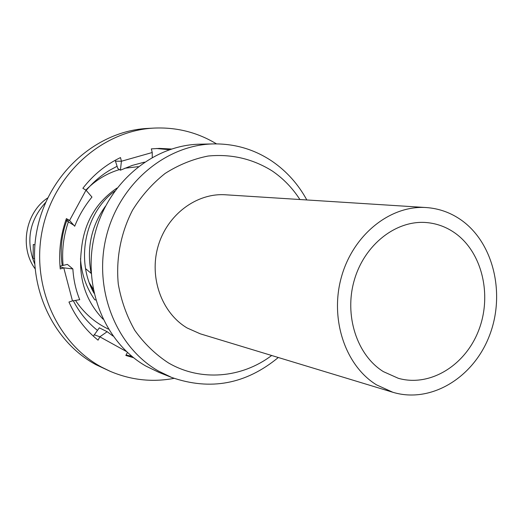 <?xml version="1.0" encoding="UTF-8"?>
<svg xmlns="http://www.w3.org/2000/svg" width="523" height="523" viewBox="0 0 523 523"><rect width="100%" height="100%" fill="white"/><g stroke="black" fill="none" stroke-linecap="round" stroke-linejoin="round"><path stroke-width="0.78" d="M306.824 199.963C298.215 184.207 286.735 171.367 272.378 161.437C254.799 149.545 235.311 143.701 213.914 143.903L200.217 144.178C153.167 144.812 107.307 183.004 94.702 234.775C81.85 286.473 104.633 342.702 146.048 366.159L158.907 372.369L171.636 377.429C210.364 390.864 245.921 384.222 278.308 357.503M213.914 143.903C165.987 144.544 119.179 183.651 106.28 236.671C93.133 289.624 116.348 347.174 158.541 371.095L171.636 377.429M299.908 199.518C292.494 188.038 283.283 178.533 272.28 170.995C252.746 158.789 231.362 153.801 208.128 156.031C193.013 159.018 178.676 164.823 165.118 173.446C152.356 183.553 141.504 195.792 132.561 210.148C120.833 232.8 115.838 258.65 118.283 284.087C121.231 300.777 126.743 316.219 134.823 330.412C144.191 343.526 155.338 354.319 168.256 362.799C200.538 381.803 241.77 378.149 271.672 355.49M45.717 202.336C29.36 220.51 25.653 240.979 34.596 263.736M47.756 197.903C25.509 212.541 19.253 247.091 34.956 268.606M89.394 282.976L93.12 288.931M114.694 191.156C85.092 212.763 75.41 260.31 93.996 293.181M91.218 273.621C86.445 248.543 91.198 226.06 105.476 206.167M95.735 300.019L94.67 299.699C86.151 287.356 81.425 273.653 80.496 258.591M174.067 378.364C152.271 382.45 131.012 380.116 110.288 371.363L101.75 367.211C56.458 343.062 30.308 283.728 42.736 228.159C54.908 172.525 103.397 130.371 154.331 128.076C176.813 127.141 197.544 132.411 216.515 143.884M110.288 371.363L96.036 364.734C51.182 340.826 25.294 282.185 37.578 227.289C49.607 172.329 97.579 130.672 148.022 128.403L154.331 128.076M93.356 336.152L99.324 327.829L107.156 331.7L113.014 336.054M144.459 162.13L132.267 165.405L120.421 170.184L117.825 168.524L115.446 161.176L121.421 161.241L152.232 152.513L151.337 148.878L159.515 148.401L171.413 149.016M120.421 170.184L121.421 161.241L120.499 157.573C105.836 164.595 93.29 174.832 82.863 188.287L86.007 190.176L69.566 220.464L66.388 218.594C60.596 234.971 58.55 251.753 60.25 268.946L63.78 267.848L72.468 300.902L68.958 302.033C75.842 317.396 85.537 330.105 98.056 340.159L99.834 336.825L126.468 351.528M152.252 157.351L152.232 152.513M115.217 160.28L115.446 161.176M131.901 356.346L126.063 355.006M156.331 148.499L169.308 149.715M133.627 357.739L125.834 355.45L127.429 352.43M73.599 225.04L74.697 226.243C78.908 215.711 84.661 205.984 91.956 197.053L86.007 190.176M66.82 220.68L65.793 220.307M74.697 226.243L69.566 220.464L65.918 219.948M60.06 266.92L63.78 267.848L72.867 268.933C73.547 279.949 75.835 290.193 79.731 299.686L72.468 300.902M59.995 266.142L67.402 264.403L72.867 268.933M94.127 334.7L99.834 336.825L107.156 331.7M117.1 166.281L110.176 169.968C101.161 175.316 93.166 182.122 86.19 190.385M68.513 221.432C63.518 235.736 61.714 250.399 63.087 265.416M73.325 300.758C79.418 312.545 87.452 322.41 97.422 330.353M34.891 244.836L33.269 244.489L33.119 258.388L34.413 258.708M102.979 319.115C85.367 300.496 78.149 277.641 81.32 250.563C83.706 223.53 95.591 202.708 116.969 188.084M138.177 166.674L124.801 168.236M119.564 169.563C106.875 173.316 95.637 180.154 85.85 190.084M66.735 220.647C61.498 234.905 59.995 249.896 62.237 265.612M75.495 300.392C83.961 313.12 94.938 322.691 108.424 329.117M93.604 291.37L90.669 286.225M85.569 268.645L91.152 273.333M454.86 232.957C482.141 252.125 492.339 295.116 478.728 330.222C465.365 365.446 429.991 387.334 398.317 378.299L383.379 371.631C356.895 355.235 343.918 315.343 354.365 279.923C364.616 244.431 396.271 219.869 426.513 222.563C436.816 223.471 446.263 226.936 454.86 232.957M392.812 392.263L200.289 333.824L187.136 327.986C161.777 313.022 148.918 277.608 158.116 246.202C167.144 214.75 196.537 192.778 225.459 194.785L426.252 207.553C439.078 208.461 450.806 212.671 461.436 220.196C493.908 243.28 505.708 294.632 489.201 336.276C473.014 378.057 430.573 403.763 392.812 392.263L376.553 384.876C345.206 365.714 329.497 318.723 341.526 276.647C353.332 234.5 390.504 205.016 426.252 207.553M73.776 225.21L65.97 220.366"/></g></svg>
